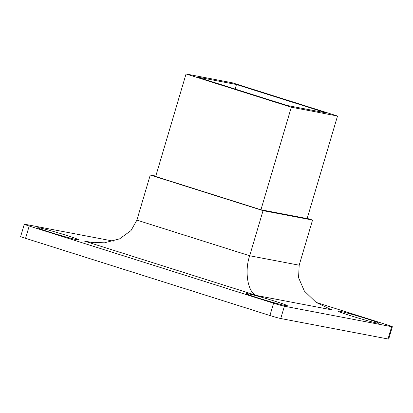 <?xml version="1.0" encoding="UTF-8"?>
<svg xmlns="http://www.w3.org/2000/svg" width="413" height="413" viewBox="0 0 413 413"><rect width="100%" height="100%" fill="white"/><g stroke="black" fill="none" stroke-linecap="round" stroke-linejoin="round"><path stroke-width="0.62" d="M50.009 232.235A21.409 0.909 -163.5 0 1 37.738 227.769A21.409 0.909 -163.5 0 1 66.508 235.379A21.409 0.909 -163.5 0 1 78.759 239.922A21.409 0.909 -163.5 0 1 50.009 232.235M258.584 298.119A21.409 0.909 -163.5 0 1 246.318 293.653A21.409 0.909 -163.5 0 1 275.089 301.263A21.409 0.909 -163.5 0 1 287.334 305.801A21.409 0.909 -163.5 0 1 258.584 298.119M350.136 315.568A21.409 0.909 -163.5 0 1 337.865 311.103A21.409 0.909 -163.5 0 1 366.636 318.717A21.409 0.909 -163.5 0 1 378.881 323.255A21.409 0.909 -163.5 0 1 350.136 315.568M113.42 241.14L24.986 224.285A8.565 0.361 16.5 0 0 24.295 224.223A8.565 0.361 16.5 0 0 29.204 226.03L273.576 303.214A8.565 0.361 16.5 0 0 284.397 306.219L280.752 318.526L388.014 338.975L391.658 326.668A8.565 0.361 16.5 0 0 392.35 326.724A8.565 0.361 16.5 0 0 387.44 324.923L316.131 302.399M284.397 306.219L391.658 326.668M29.204 226.03L25.56 238.332L269.932 315.522L273.576 303.214M392.35 326.724L388.705 339.032A8.565 0.361 -163.5 0 1 388.014 338.975M280.752 318.526A8.565 0.361 -163.5 0 1 269.932 315.522M25.56 238.332A8.565 0.361 -163.5 0 1 20.65 236.53L24.295 224.223M263.05 210.635L249.684 255.755L299.188 265.192L298.563 277.67L304.371 291.062L316.105 302.383L330.767 309.435L332.749 310.024L256.84 295.553C248.053 293.566 244.119 271.677 249.684 255.755L136.894 220.129L150.26 175.009L263.05 210.635L312.553 220.072L299.188 265.192M312.553 220.072L307.2 218.384M155.804 176.067L150.26 175.009M186.046 73.968L155.67 176.511L260.939 209.763L307.143 218.57L337.519 116.027L232.251 82.776L186.046 73.968L291.315 107.22L337.519 116.027M256.84 295.553L83.901 240.929L88.63 242.033L104.422 242.823L119.625 238.843L131.004 230.583L136.894 220.129M236.468 84.526L196.867 76.973L287.097 105.475L326.698 113.023L236.468 84.526L235.126 89.058M291.315 107.22L260.939 209.763M83.901 240.929L93.421 242.741M328.81 308.779L332.749 310.024"/></g></svg>
